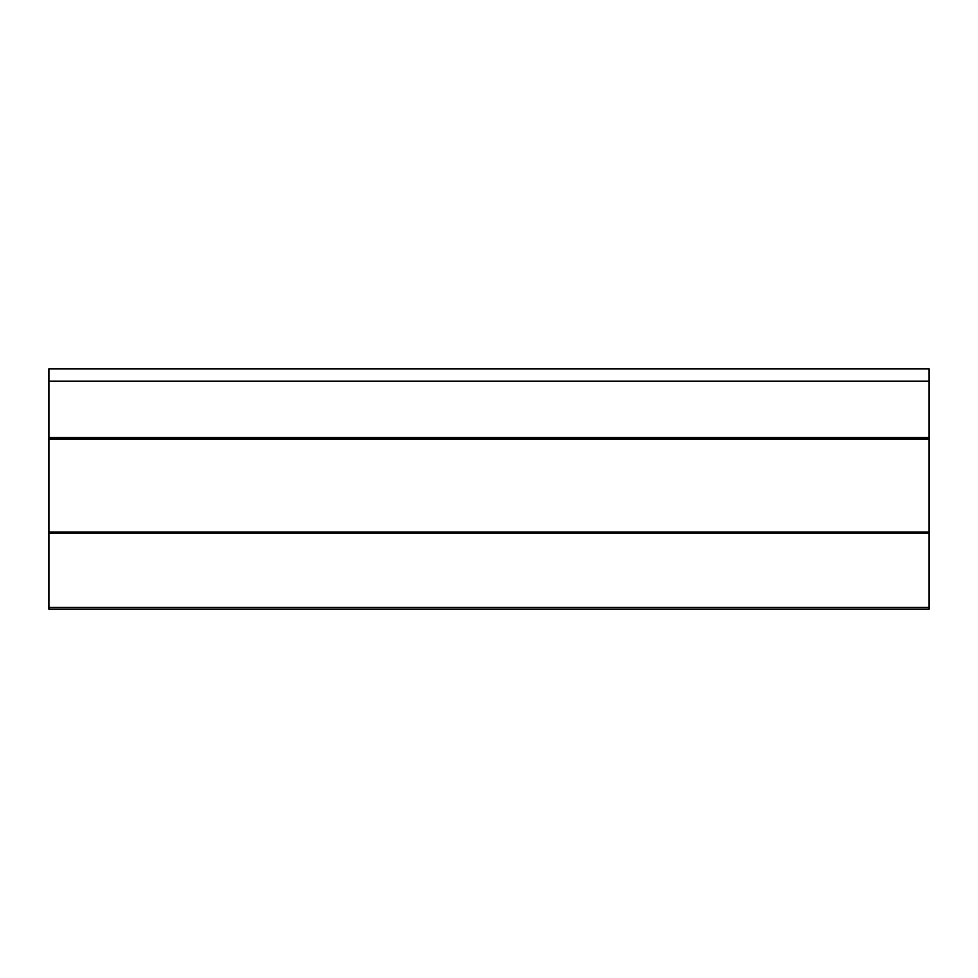 <?xml version="1.0" encoding="UTF-8"?>
<svg xmlns="http://www.w3.org/2000/svg" width="978" height="978" viewBox="0 0 978 978"><rect width="100%" height="100%" fill="white"/><g stroke="black" fill="none" stroke-linecap="round" stroke-linejoin="round"><path stroke-width="1.47" d="M48.9 532.545L48.9 609.147L929.1 609.147L929.1 532.093L48.9 532.093L48.9 438.743M48.9 437.557L48.9 438.963L929.1 438.963L929.1 368.853L48.9 368.853L48.9 437.557L929.1 437.557M929.1 438.743L929.1 532.093M48.9 533.181L929.1 533.181M929.1 607.387L48.9 607.387M48.9 381.151L929.1 381.151"/></g></svg>
